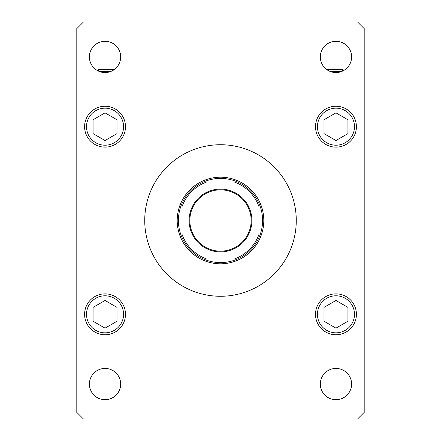 <?xml version="1.0" encoding="UTF-8"?>
<svg xmlns="http://www.w3.org/2000/svg" width="441" height="441" viewBox="0 0 441 441"><rect width="100%" height="100%" fill="white"/><g stroke="black" fill="none" stroke-linecap="round" stroke-linejoin="round"><path stroke-width="0.66" d="M296.269 220.5A75.769 75.769 0 0 0 220.5 144.731A75.769 75.769 0 0 0 144.731 220.5A75.769 75.769 0 0 0 220.5 296.269A75.769 75.769 0 0 0 296.269 220.5M320.326 384.072A15.633 15.633 0 0 0 335.959 399.706A15.633 15.633 0 0 0 351.598 384.072A15.633 15.633 0 0 0 335.959 368.433A15.633 15.633 0 0 0 320.326 384.072M84.589 126.688A20.446 20.446 0 0 0 105.041 147.134A20.446 20.446 0 0 0 125.487 126.688A20.446 20.446 0 0 0 105.041 106.242A20.446 20.446 0 0 0 84.589 126.688M315.513 126.688A20.446 20.446 0 0 0 335.959 147.134A20.446 20.446 0 0 0 356.411 126.688A20.446 20.446 0 0 0 335.959 106.242A20.446 20.446 0 0 0 315.513 126.688M315.513 314.312A20.446 20.446 0 0 0 335.959 334.758A20.446 20.446 0 0 0 356.411 314.312A20.446 20.446 0 0 0 335.959 293.866A20.446 20.446 0 0 0 315.513 314.312M84.589 314.312A20.446 20.446 0 0 0 105.041 334.758A20.446 20.446 0 0 0 125.487 314.312A20.446 20.446 0 0 0 105.041 293.866A20.446 20.446 0 0 0 84.589 314.312M89.402 56.928A15.633 15.633 0 0 0 105.041 72.567A15.633 15.633 0 0 0 120.674 56.928A15.633 15.633 0 0 0 105.041 41.294A15.633 15.633 0 0 0 89.402 56.928M320.326 56.928A15.633 15.633 0 0 0 335.959 72.567A15.633 15.633 0 0 0 351.598 56.928A15.633 15.633 0 0 0 335.959 41.294A15.633 15.633 0 0 0 320.326 56.928M89.402 384.072A15.633 15.633 0 0 0 105.041 399.706A15.633 15.633 0 0 0 120.674 384.072A15.633 15.633 0 0 0 105.041 368.433A15.633 15.633 0 0 0 89.402 384.072M83.388 418.95L357.612 418.95L364.828 411.734L364.828 29.266L357.612 22.05L83.388 22.05L76.172 29.266L76.172 411.734L83.388 418.95M326.505 69.38L342.696 69.38L342.696 71.04M98.304 71.04L98.304 69.38L114.495 69.38M335.959 300.481L323.986 307.399L323.986 321.23L335.959 328.143L347.938 321.23L347.938 307.399L335.959 300.481M335.959 112.857L323.986 119.77L323.986 133.601L335.959 140.519L347.938 133.601L347.938 119.77L335.959 112.857M105.041 300.481L93.062 307.399L93.062 321.23L105.041 328.143L117.014 321.23L117.014 307.399L105.041 300.481M105.041 112.857L93.062 119.77L93.062 133.601L105.041 140.519L117.014 133.601L117.014 119.77L105.041 112.857M251.894 220.5A31.394 31.394 0 0 1 220.5 251.894A31.394 31.394 0 0 1 189.106 220.5A31.394 31.394 0 0 1 220.5 189.106A31.394 31.394 0 0 1 251.894 220.5M189.828 220.5A30.672 30.672 0 0 0 220.5 251.172A30.672 30.672 0 0 0 251.172 220.5A30.672 30.672 0 0 0 220.5 189.828A30.672 30.672 0 0 0 189.828 220.5M262.593 220.5A42.093 42.093 0 0 0 258.988 203.45L258.988 206.68L258.988 203.45A42.093 42.093 0 0 0 203.45 182.012L206.68 182.012L203.45 182.012A42.093 42.093 0 0 0 182.012 237.55L182.012 234.32L182.012 237.55A42.093 42.093 0 0 0 203.45 258.988L234.32 258.988A40.892 40.892 0 0 0 258.988 234.32L258.988 206.68A40.892 40.892 0 0 0 234.32 182.012L206.68 182.012A40.892 40.892 0 0 0 182.012 206.68L182.012 234.32A40.892 40.892 0 0 0 206.68 258.988L203.45 258.988A42.093 42.093 0 0 0 262.593 220.5M177.199 220.5A43.301 43.301 0 0 1 220.5 177.199A43.301 43.301 0 0 1 263.801 220.5A43.301 43.301 0 0 1 220.5 263.801A43.301 43.301 0 0 1 177.199 220.5M258.988 237.153L258.988 237.55A42.093 42.093 0 0 1 237.55 258.988M182.012 203.847L182.012 203.45A42.093 42.093 0 0 1 203.45 182.012M237.55 182.012L234.32 182.012L237.55 182.012A42.093 42.093 0 0 1 258.988 203.45M354.481 314.312A18.522 18.522 0 0 0 335.959 295.79A18.522 18.522 0 0 0 317.437 314.312A18.522 18.522 0 0 0 335.959 332.834A18.522 18.522 0 0 0 354.481 314.312M354.481 126.688A18.522 18.522 0 0 0 335.959 108.166A18.522 18.522 0 0 0 317.437 126.688A18.522 18.522 0 0 0 335.959 145.21A18.522 18.522 0 0 0 354.481 126.688M123.563 314.312A18.522 18.522 0 0 0 105.041 295.79A18.522 18.522 0 0 0 86.519 314.312A18.522 18.522 0 0 0 105.041 332.834A18.522 18.522 0 0 0 123.563 314.312M123.563 126.688A18.522 18.522 0 0 0 105.041 108.166A18.522 18.522 0 0 0 86.519 126.688A18.522 18.522 0 0 0 105.041 145.21A18.522 18.522 0 0 0 123.563 126.688M203.45 258.988A42.093 42.093 0 0 1 182.012 237.55M337.993 72.434L333.931 72.434M341.819 71.425L330.105 71.425M103.007 72.434L107.069 72.434M99.181 71.425L110.895 71.425"/></g></svg>
